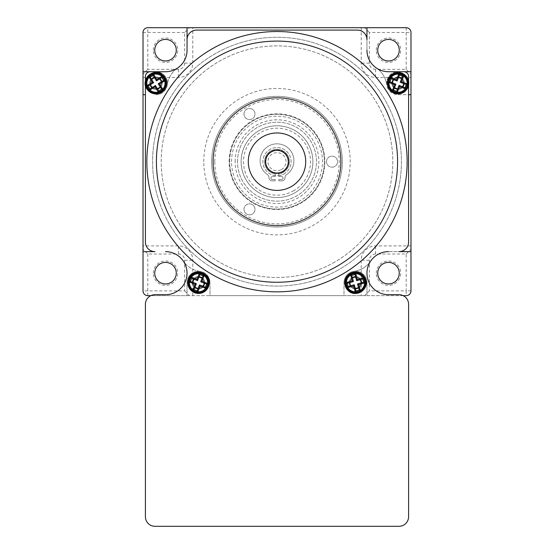 <?xml version="1.0" encoding="UTF-8"?>
<svg xmlns="http://www.w3.org/2000/svg" width="554" height="554" viewBox="0 0 554 554"><rect width="100%" height="100%" fill="white"/><g stroke="black" fill="none" stroke-linecap="round" stroke-linejoin="round"><path stroke-width="0.42" stroke-dasharray="2.77 2.08" d="M278.842 175.673A14.113 14.113 0 0 0 286.66 151.387A14.113 14.113 0 0 0 264.244 155.639A14.113 14.113 0 0 0 278.842 175.673L278.842 176.497L281.55 176.497A1.517 1.517 0 0 1 283.066 178.014A1.517 1.517 0 0 1 281.55 179.531L278.842 179.531L278.842 180.881L281.716 180.881A3.372 3.372 0 0 0 285.088 177.509L285.088 177.107A2.694 2.694 0 0 1 286.3 174.856A16.911 16.911 0 0 0 289.735 149.615A16.911 16.911 0 0 0 264.265 149.615A16.911 16.911 0 0 0 267.7 174.856A2.694 2.694 0 0 1 268.912 177.107L268.912 177.509A3.372 3.372 0 0 0 272.284 180.881L275.158 180.881L275.158 179.531L272.45 179.531A1.517 1.517 0 0 1 270.934 178.014A1.517 1.517 0 0 1 272.45 176.497L275.158 176.497L275.158 173.908A12.361 12.361 0 0 1 266.613 154.975A12.361 12.361 0 0 1 287.387 154.975A12.361 12.361 0 0 1 278.842 173.908A12.361 12.361 0 0 0 287.387 154.975A12.361 12.361 0 0 0 266.613 154.975A12.361 12.361 0 0 0 275.158 173.908L275.158 176.497L272.45 176.497A1.517 1.517 0 0 0 270.934 178.014A1.517 1.517 0 0 0 272.45 179.531L275.158 179.531L275.158 180.881L272.284 180.881A3.372 3.372 0 0 1 268.912 177.509L268.912 177.107A2.694 2.694 0 0 0 267.7 174.856A16.911 16.911 0 0 1 264.265 149.615A16.911 16.911 0 0 1 289.735 149.615A16.911 16.911 0 0 1 286.3 174.856A2.694 2.694 0 0 0 285.088 177.107L285.088 177.509A3.372 3.372 0 0 1 281.716 180.881L278.842 180.881L278.842 179.531L281.55 179.531A1.517 1.517 0 0 0 283.066 178.014A1.517 1.517 0 0 0 281.55 176.497L278.842 176.497L278.842 173.908L278.842 175.673M282.685 171.962A11.752 11.752 0 0 0 283.059 151.616A11.752 11.752 0 0 0 265.255 161.47A11.752 11.752 0 0 0 282.685 171.962A11.752 11.752 0 0 0 283.059 151.616A11.752 11.752 0 0 0 265.255 161.47A11.752 11.752 0 0 0 282.685 171.962M150.771 88.391L155.397 85.51L158.278 90.143M150.757 78.038L153.631 82.671L149.005 85.545M161.117 88.377L158.243 83.744L162.876 80.87M153.603 76.272L156.477 80.898L161.103 78.024M147.676 88.342A9.73 9.73 0 0 0 164.517 87.795A9.73 9.73 0 0 0 155.626 73.481A9.73 9.73 0 0 0 147.676 88.342M191.275 281.737L196.358 283.703L194.392 288.779M199.53 275.497L197.57 280.573L192.487 278.614M197.522 289.991L199.482 284.908L204.564 286.875M202.653 276.702L200.693 281.785L205.776 283.752M189.447 279.23A9.73 9.73 0 0 0 200.022 292.353A9.73 9.73 0 0 0 206.102 276.64A9.73 9.73 0 0 0 189.447 279.23M143.022 251.641L154.982 251.641A9.57 9.57 0 0 1 145.411 242.07L145.411 76.507A4.785 4.785 0 0 1 150.196 71.722M229.626 161.678A47.374 47.374 0 0 1 300.683 120.654A47.374 47.374 0 0 1 300.683 202.709A47.374 47.374 0 0 1 229.626 161.678A47.374 47.374 0 0 0 277 209.052A47.374 47.374 0 0 0 324.374 161.678A47.374 47.374 0 0 0 277 114.311A47.374 47.374 0 0 0 229.626 161.678M241.115 161.678A35.885 35.885 0 0 1 294.943 130.599A35.885 35.885 0 0 1 294.943 192.757A35.885 35.885 0 0 1 241.115 161.678A35.885 35.885 0 0 1 310.87 149.815A35.885 35.885 0 0 1 294.375 193.083A35.885 35.885 0 0 1 241.115 161.678M377.724 50.192A10.768 10.768 0 0 0 388.493 60.954A10.768 10.768 0 0 0 399.261 50.192A10.768 10.768 0 0 0 388.493 39.424A10.768 10.768 0 0 0 377.724 50.192M376.291 50.192A12.202 12.202 0 0 1 394.593 39.625A12.202 12.202 0 0 1 394.593 60.76A12.202 12.202 0 0 1 376.291 50.192M406.193 69.333L406.193 32.485L369.352 32.485L369.352 63.108A6.219 6.219 0 0 0 375.57 69.333L406.193 69.333L410.978 74.111L410.978 290.878A4.785 4.785 0 0 1 406.193 295.663L364.567 295.663L369.352 290.878L406.193 290.878L406.193 254.03L375.57 254.03A6.219 6.219 0 0 0 369.352 260.255L369.352 290.878M154.739 50.192A10.768 10.768 0 0 0 165.507 60.954A10.768 10.768 0 0 0 176.276 50.192A10.768 10.768 0 0 0 165.507 39.424A10.768 10.768 0 0 0 154.739 50.192M153.306 50.192A12.202 12.202 0 0 1 171.608 39.625A12.202 12.202 0 0 1 171.608 60.76A12.202 12.202 0 0 1 153.306 50.192M184.648 32.485L147.807 32.485L147.807 69.333L178.43 69.333A6.219 6.219 0 0 0 184.648 63.108L184.648 32.485L189.433 27.7L406.193 27.7A4.785 4.785 0 0 1 410.978 32.485L410.978 74.111M154.739 273.17A10.768 10.768 0 0 0 165.507 283.939A10.768 10.768 0 0 0 176.276 273.17A10.768 10.768 0 0 0 165.507 262.409A10.768 10.768 0 0 0 154.739 273.17M153.306 273.17A12.202 12.202 0 0 1 171.608 262.603A12.202 12.202 0 0 1 171.608 283.738A12.202 12.202 0 0 1 153.306 273.17M147.807 254.03L147.807 290.878L184.648 290.878L184.648 260.255A6.219 6.219 0 0 0 178.43 254.03L147.807 254.03L143.022 249.245L143.022 32.485A4.785 4.785 0 0 1 147.807 27.7L189.433 27.7M377.724 273.17A10.768 10.768 0 0 0 388.493 283.939A10.768 10.768 0 0 0 399.261 273.17A10.768 10.768 0 0 0 388.493 262.409A10.768 10.768 0 0 0 377.724 273.17M376.291 273.17A12.202 12.202 0 0 1 394.593 262.603A12.202 12.202 0 0 1 394.593 283.738A12.202 12.202 0 0 1 376.291 273.17M145.411 94.692L143.022 94.692M187.044 27.7L187.044 50.192A21.53 21.53 0 0 1 177.605 68.004A23.926 23.926 0 0 0 167.329 84.693A11.482 11.482 0 0 0 155.937 71.722L143.022 71.722M155.937 94.692A11.482 11.482 0 0 0 167.426 83.204A11.482 11.482 0 0 0 155.937 71.722L165.507 71.722A21.53 21.53 0 0 0 187.044 50.192A21.53 21.53 0 0 1 177.605 68.004A23.926 23.926 0 0 0 167.329 84.693A11.482 11.482 0 0 1 155.937 94.692M403.187 295.663L366.956 295.663L366.956 282.741A11.482 11.482 0 0 0 355.474 271.259A11.482 11.482 0 0 0 343.992 282.741A11.482 11.482 0 0 1 353.985 271.356A23.926 23.926 0 0 0 370.681 261.072A21.53 21.53 0 0 1 388.493 251.641A21.53 21.53 0 0 0 366.956 273.17A21.53 21.53 0 0 0 388.493 294.707L399.019 294.707A9.57 9.57 0 0 1 408.589 304.278L408.589 516.73A9.57 9.57 0 0 1 399.019 526.3L154.982 526.3A9.57 9.57 0 0 1 145.411 516.73L145.411 304.278A9.57 9.57 0 0 1 154.982 294.707L165.507 294.707A21.53 21.53 0 0 0 187.044 273.17A21.53 21.53 0 0 0 165.507 251.641A21.53 21.53 0 0 1 183.319 261.072A23.926 23.926 0 0 0 200.015 271.356A11.482 11.482 0 0 0 187.044 282.741L187.044 295.663L150.813 295.663M165.507 251.641A21.53 21.53 0 0 1 183.319 261.072A23.926 23.926 0 0 0 200.015 271.356A11.482 11.482 0 0 1 210.008 282.741A11.482 11.482 0 0 0 198.526 271.259A11.482 11.482 0 0 0 187.044 282.741L187.044 295.663L210.008 295.663L210.008 282.741L210.008 295.663L343.992 295.663L343.992 282.741L343.992 295.663L366.956 295.663L366.956 282.741A11.482 11.482 0 0 0 353.985 271.356A23.926 23.926 0 0 0 370.681 261.072A21.53 21.53 0 0 1 388.493 251.641L410.978 251.641M410.978 71.722L398.063 71.722A11.482 11.482 0 0 0 386.671 84.693A23.926 23.926 0 0 0 376.395 68.004A21.53 21.53 0 0 1 366.956 50.192L366.956 27.7M410.978 94.692L398.063 94.692A11.482 11.482 0 0 1 386.671 84.693A23.926 23.926 0 0 0 376.395 68.004A21.53 21.53 0 0 1 366.956 50.192A21.53 21.53 0 0 0 388.493 71.722L398.063 71.722A11.482 11.482 0 0 0 386.574 83.204A11.482 11.482 0 0 0 398.063 94.692L408.589 94.692L408.589 242.07A9.57 9.57 0 0 1 399.019 251.641L388.493 251.641M403.804 71.722A4.785 4.785 0 0 1 408.589 76.507L408.589 94.692M147.807 69.333L143.022 74.111M143.022 77.463L178.43 77.463A14.356 14.356 0 0 0 192.785 63.108L192.785 27.7M364.567 295.663L147.807 295.663A4.785 4.785 0 0 1 143.022 290.878L143.022 249.245M369.352 32.485L364.567 27.7M361.215 27.7L361.215 63.108A14.356 14.356 0 0 0 375.57 77.463L410.978 77.463M406.193 254.03L410.978 249.245M410.978 245.9L375.57 245.9A14.356 14.356 0 0 0 361.215 260.255L361.215 295.663M184.648 290.878L189.433 295.663M192.785 295.663L192.785 260.255A14.356 14.356 0 0 0 178.43 245.9L143.022 245.9M326.528 161.678A5.505 5.505 0 0 1 334.782 156.914A5.505 5.505 0 0 1 334.782 166.449A5.505 5.505 0 0 1 326.528 161.678A5.505 5.505 0 0 0 334.782 166.449A5.505 5.505 0 0 0 334.782 156.914A5.505 5.505 0 0 0 326.528 161.678M243.982 209.336A5.505 5.505 0 0 1 252.236 204.571A5.505 5.505 0 0 1 252.236 214.1A5.505 5.505 0 0 1 243.982 209.336A5.505 5.505 0 0 0 252.236 214.1A5.505 5.505 0 0 0 252.236 204.571A5.505 5.505 0 0 0 243.982 209.336M243.982 114.027A5.505 5.505 0 0 1 252.236 109.263A5.505 5.505 0 0 1 252.236 118.791A5.505 5.505 0 0 1 243.982 114.027A5.505 5.505 0 0 0 252.236 118.791A5.505 5.505 0 0 0 252.236 109.263A5.505 5.505 0 0 0 243.982 114.027M214.793 161.678A62.207 62.207 0 0 1 308.1 107.808A62.207 62.207 0 0 1 308.1 215.554A62.207 62.207 0 0 1 214.793 161.678M213.359 161.678A63.641 63.641 0 0 1 308.82 106.569A63.641 63.641 0 0 1 308.82 216.794A63.641 63.641 0 0 1 213.359 161.678A63.641 63.641 0 0 1 308.82 106.569A63.641 63.641 0 0 1 308.82 216.794A63.641 63.641 0 0 1 213.359 161.678M211.683 161.678A65.317 65.317 0 0 1 309.658 105.115A65.317 65.317 0 0 1 309.658 218.248A65.317 65.317 0 0 1 211.683 161.678A65.317 65.317 0 0 1 309.658 105.115A65.317 65.317 0 0 1 309.658 218.248A65.317 65.317 0 0 1 211.683 161.678M229.148 161.678A47.852 47.852 0 0 1 300.926 120.239A47.852 47.852 0 0 1 300.926 203.117A47.852 47.852 0 0 1 229.148 161.678A47.852 47.852 0 0 1 300.926 120.239A47.852 47.852 0 0 1 300.926 203.117A47.852 47.852 0 0 1 229.148 161.678M231.544 161.678A45.456 45.456 0 0 1 299.728 122.316A45.456 45.456 0 0 1 299.728 201.047A45.456 45.456 0 0 1 231.544 161.678M235.131 161.678A41.869 41.869 0 0 1 297.934 125.419A41.869 41.869 0 0 1 297.934 197.937A41.869 41.869 0 0 1 235.131 161.678M237.521 161.678A39.479 39.479 0 0 1 296.736 127.496A39.479 39.479 0 0 1 296.736 195.867A39.479 39.479 0 0 1 237.521 161.678A39.479 39.479 0 0 1 296.736 127.496A39.479 39.479 0 0 1 296.736 195.867A39.479 39.479 0 0 1 237.521 161.678M283.835 174.032A14.113 14.113 0 0 0 284.278 149.587A14.113 14.113 0 0 0 262.887 161.422A14.113 14.113 0 0 0 283.835 174.032M333.065 263.005A115.8 115.8 0 0 0 336.714 62.47A115.8 115.8 0 0 0 161.221 159.573A115.8 115.8 0 0 0 333.065 263.005A115.8 115.8 0 0 0 336.714 62.47A115.8 115.8 0 0 0 161.221 159.573A115.8 115.8 0 0 0 333.065 263.005M340.011 275.567A130.155 130.155 0 0 0 344.117 50.172A130.155 130.155 0 0 0 146.865 159.31A130.155 130.155 0 0 0 340.011 275.567A130.155 130.155 0 0 0 344.117 50.172A130.155 130.155 0 0 0 146.865 159.31A130.155 130.155 0 0 0 340.011 275.567M337.234 270.539A124.408 124.408 0 0 0 341.16 55.088A124.408 124.408 0 0 0 152.613 159.413A124.408 124.408 0 0 0 337.234 270.539A124.408 124.408 0 0 0 341.16 55.088A124.408 124.408 0 0 0 152.613 159.413A124.408 124.408 0 0 0 337.234 270.539M290.898 186.802A28.711 28.711 0 0 0 291.806 137.08A28.711 28.711 0 0 0 248.296 161.159A28.711 28.711 0 0 0 290.898 186.802M282.478 171.588A11.322 11.322 0 0 0 282.838 151.983A11.322 11.322 0 0 0 265.685 161.477A11.322 11.322 0 0 0 282.478 171.588M281.363 169.566A9.009 9.009 0 0 0 281.647 153.957A9.009 9.009 0 0 0 267.991 161.519A9.009 9.009 0 0 0 281.363 169.566M282.983 172.495A12.361 12.361 0 0 0 283.378 151.09A12.361 12.361 0 0 0 264.639 161.456A12.361 12.361 0 0 0 282.983 172.495A12.361 12.361 0 0 0 283.378 151.09A12.361 12.361 0 0 0 264.639 161.456A12.361 12.361 0 0 0 282.983 172.495M187.044 50.192L187.044 39.659A9.57 9.57 0 0 1 196.615 30.089L357.385 30.089A9.57 9.57 0 0 1 366.956 39.659L366.956 50.192M341.119 161.678A64.119 64.119 0 0 0 244.937 106.153A64.119 64.119 0 0 0 244.937 217.21A64.119 64.119 0 0 0 341.119 161.678A64.119 64.119 0 0 1 244.937 217.21A64.119 64.119 0 0 1 244.937 106.153A64.119 64.119 0 0 1 341.119 161.678M145.411 85.309L145.411 81.106M408.589 81.099L408.589 85.309M388.991 79.679A9.73 9.73 0 0 0 399.538 92.823A9.73 9.73 0 0 0 405.653 77.117A9.73 9.73 0 0 0 388.991 79.679M405.306 84.229L400.23 82.255L402.204 77.172M399.081 75.96L397.107 81.036L392.031 79.063M395.895 84.16L393.915 89.236M397.038 90.454L399.012 85.371L404.095 87.352M392.149 82.705L390.812 82.186M364.857 280.179A9.73 9.73 0 0 0 348.563 275.899A9.73 9.73 0 0 0 353.002 292.152A9.73 9.73 0 0 0 364.857 280.179M349.048 286.238L354.304 284.798L355.737 290.054M358.971 289.174L357.531 283.918L362.787 282.478M356.651 280.684L355.211 275.428M351.984 276.314L353.417 281.571L348.161 283.004M360.522 279.625L361.907 279.251M204.745 282.741A6.219 6.219 0 0 1 195.417 288.128A6.219 6.219 0 0 1 195.417 277.353A6.219 6.219 0 0 1 204.745 282.741A6.219 6.219 0 0 0 195.417 277.353A6.219 6.219 0 0 0 195.417 288.128A6.219 6.219 0 0 0 204.745 282.741M193.526 280.809A5.36 5.36 0 0 0 199.35 288.038A5.36 5.36 0 0 0 202.702 279.382A5.36 5.36 0 0 0 193.526 280.809A5.36 5.36 0 0 1 200.458 277.741A5.36 5.36 0 0 1 203.526 284.673A5.36 5.36 0 0 1 196.594 287.741A5.36 5.36 0 0 1 193.526 280.809M204.031 282.741A5.505 5.505 0 0 1 195.777 287.505A5.505 5.505 0 0 1 195.777 277.976A5.505 5.505 0 0 1 204.031 282.741A5.505 5.505 0 0 0 195.777 277.976A5.505 5.505 0 0 0 195.777 287.505A5.505 5.505 0 0 0 204.031 282.741M404.281 83.204A6.219 6.219 0 0 1 394.954 88.592A6.219 6.219 0 0 1 394.954 77.816A6.219 6.219 0 0 1 404.281 83.204A6.219 6.219 0 0 0 394.954 77.816A6.219 6.219 0 0 0 394.954 88.592A6.219 6.219 0 0 0 404.281 83.204M393.07 81.265A5.36 5.36 0 0 0 398.873 88.501A5.36 5.36 0 0 0 402.239 79.852A5.36 5.36 0 0 0 393.07 81.265A5.36 5.36 0 0 1 400.002 78.211A5.36 5.36 0 0 1 403.056 85.15A5.36 5.36 0 0 1 396.117 88.204A5.36 5.36 0 0 1 393.07 81.265M403.561 83.204A5.505 5.505 0 0 0 395.307 78.439A5.505 5.505 0 0 0 395.307 87.975A5.505 5.505 0 0 0 403.561 83.204A5.505 5.505 0 0 1 395.307 87.975A5.505 5.505 0 0 1 395.307 78.439A5.505 5.505 0 0 1 403.561 83.204M162.163 83.204A6.219 6.219 0 0 1 152.828 88.592A6.219 6.219 0 0 1 152.828 77.816A6.219 6.219 0 0 1 162.163 83.204A6.219 6.219 0 0 0 152.828 77.816A6.219 6.219 0 0 0 152.828 88.592A6.219 6.219 0 0 0 162.163 83.204M151.387 86.036A5.36 5.36 0 0 0 160.667 85.738A5.36 5.36 0 0 0 155.764 77.851A5.36 5.36 0 0 0 151.387 86.036A5.36 5.36 0 0 1 153.112 78.654A5.36 5.36 0 0 1 160.494 80.378A5.36 5.36 0 0 1 158.769 87.761A5.36 5.36 0 0 1 151.387 86.036M161.443 83.204A5.505 5.505 0 0 1 153.188 87.975A5.505 5.505 0 0 1 153.188 78.439A5.505 5.505 0 0 1 161.443 83.204A5.505 5.505 0 0 0 153.188 78.439A5.505 5.505 0 0 0 153.188 87.975A5.505 5.505 0 0 0 161.443 83.204M361.693 282.741A6.219 6.219 0 0 1 352.365 288.128A6.219 6.219 0 0 1 352.365 277.353A6.219 6.219 0 0 1 361.693 282.741A6.219 6.219 0 0 0 352.365 277.353A6.219 6.219 0 0 0 352.365 288.128A6.219 6.219 0 0 0 361.693 282.741M360.647 281.328A5.36 5.36 0 0 0 351.665 278.974A5.36 5.36 0 0 0 354.11 287.928A5.36 5.36 0 0 0 360.647 281.328A5.36 5.36 0 0 1 356.887 287.914A5.36 5.36 0 0 1 350.308 284.154A5.36 5.36 0 0 1 354.061 277.575A5.36 5.36 0 0 1 360.647 281.328M360.979 282.741A5.505 5.505 0 0 0 352.725 277.976A5.505 5.505 0 0 0 352.725 287.505A5.505 5.505 0 0 0 360.979 282.741A5.505 5.505 0 0 1 352.725 287.505A5.505 5.505 0 0 1 352.725 277.976A5.505 5.505 0 0 1 360.979 282.741M143.022 32.485L147.807 32.485L147.807 27.7M184.648 63.108L192.785 63.108M406.193 27.7L406.193 32.485L410.978 32.485M369.352 63.108L361.215 63.108M410.978 290.878L406.193 290.878L406.193 295.663M369.352 260.255L361.215 260.255M147.807 295.663L147.807 290.878L143.022 290.878M178.43 254.03L178.43 245.9M178.43 69.333L178.43 77.463M375.57 69.333L375.57 77.463M375.57 254.03L375.57 245.9M184.648 260.255L192.785 260.255M203.789 161.678A73.211 73.211 0 0 1 313.606 98.28A73.211 73.211 0 0 1 313.606 225.083A73.211 73.211 0 0 1 203.789 161.678M293.218 190.992A33.496 33.496 0 0 0 294.271 132.981A33.496 33.496 0 0 0 243.511 161.069A33.496 33.496 0 0 0 293.218 190.992"/><path stroke-width="0.83" d="M150.473 89.7L150.771 88.391L155.397 85.51L155.092 86.819L157.959 91.445L161.623 89.18L162.433 88.668L159.552 84.049L164.178 81.189L161.401 76.715L161.103 78.024L156.477 80.898L156.782 79.596L153.915 74.963L150.259 77.235L149.448 77.74L150.757 78.038L153.631 82.671L152.322 82.359L147.696 85.226L150.473 89.7L155.092 86.819M155.397 85.51L158.278 90.143L157.959 91.445M149.448 77.74L152.322 82.359M153.631 82.671L149.005 85.545L147.696 85.226M156.477 80.898L153.603 76.272L153.915 74.963M161.401 76.715L156.782 79.596M162.433 88.668L161.117 88.377L158.243 83.744L159.552 84.049M158.243 83.744L162.876 80.87L164.178 81.189M151.983 87.636L150.217 84.79L151.983 87.636M151.512 79.25L154.358 77.484L151.512 79.25M159.891 78.779L161.657 81.625L159.891 78.779M160.369 87.158L157.523 88.924L160.369 87.158M190.05 282.291L191.275 281.737L196.358 283.703L195.133 284.244L193.159 289.32L197.176 290.878L198.069 291.217L200.029 286.134L205.098 288.108L206.995 283.198L205.776 283.752L200.693 281.785L201.919 281.238L203.886 276.169L199.876 274.611L198.983 274.272L199.53 275.497L197.57 280.573L197.023 279.348L191.954 277.381L190.05 282.291L195.133 284.244M196.358 283.703L194.392 288.779L193.159 289.32M198.983 274.272L197.023 279.348M197.57 280.573L192.487 278.614L191.954 277.381M200.693 281.785L202.653 276.702L203.886 276.169M206.995 283.198L201.919 281.238M198.069 291.217L197.522 289.991L199.482 284.908L200.029 286.134M199.482 284.908L204.564 286.875L205.098 288.108M192.612 282.249L193.817 279.126L192.612 282.249M199.018 276.827L202.141 278.032L199.018 276.827M204.44 283.233L203.235 286.356L204.44 283.233M198.034 288.655L194.911 287.45L198.034 288.655M145.411 94.692L143.022 94.692L143.022 71.722L165.507 71.722A21.53 21.53 0 0 0 187.044 50.192L187.044 39.659A9.57 9.57 0 0 1 196.615 30.089L357.385 30.089A9.57 9.57 0 0 1 366.956 39.659L366.956 27.7L406.193 27.7A4.785 4.785 0 0 1 410.978 32.485L410.978 94.692L408.589 94.692M399.261 50.192A10.768 10.768 0 0 1 383.105 59.513A10.768 10.768 0 0 1 383.105 40.864A10.768 10.768 0 0 1 399.261 50.192M176.276 50.192A10.768 10.768 0 0 1 160.127 59.513A10.768 10.768 0 0 1 160.127 40.864A10.768 10.768 0 0 1 176.276 50.192M176.276 273.17A10.768 10.768 0 0 1 160.127 282.498A10.768 10.768 0 0 1 160.127 263.849A10.768 10.768 0 0 1 176.276 273.17M399.261 273.17A10.768 10.768 0 0 1 383.105 282.498A10.768 10.768 0 0 1 383.105 263.849A10.768 10.768 0 0 1 399.261 273.17M366.956 50.192A21.53 21.53 0 0 0 388.493 71.722L410.978 71.722M143.022 71.722L143.022 32.485A4.785 4.785 0 0 1 147.807 27.7L187.044 27.7L187.044 50.192M150.813 295.663L147.807 295.663A4.785 4.785 0 0 1 143.022 290.878L143.022 251.641L154.982 251.641A9.57 9.57 0 0 1 145.411 242.07L145.411 85.309M408.589 85.309L408.589 242.07A9.57 9.57 0 0 1 399.019 251.641L410.978 251.641L410.978 290.878A4.785 4.785 0 0 1 406.193 295.663L403.187 295.663M187.044 27.7L366.956 27.7M143.022 251.641L143.022 94.692M410.978 94.692L410.978 251.641M340.011 275.567A130.155 130.155 0 0 0 344.117 50.172A130.155 130.155 0 0 0 146.865 159.31A130.155 130.155 0 0 0 340.011 275.567A130.155 130.155 0 0 0 344.117 50.172A130.155 130.155 0 0 0 146.865 159.31A130.155 130.155 0 0 0 340.011 275.567M290.898 186.802A28.711 28.711 0 0 0 291.806 137.08A28.711 28.711 0 0 0 248.296 161.159A28.711 28.711 0 0 0 290.898 186.802M282.478 171.588A11.322 11.322 0 0 0 282.838 151.983A11.322 11.322 0 0 0 265.685 161.477A11.322 11.322 0 0 0 282.478 171.588M388.493 251.641A21.53 21.53 0 0 0 366.956 273.17A21.53 21.53 0 0 0 388.493 294.707L399.019 294.707A9.57 9.57 0 0 1 408.589 304.278L408.589 516.73A9.57 9.57 0 0 1 399.019 526.3L154.982 526.3A9.57 9.57 0 0 1 145.411 516.73L145.411 304.278A9.57 9.57 0 0 1 154.982 294.707L165.507 294.707A21.53 21.53 0 0 0 187.044 273.17A21.53 21.53 0 0 0 165.507 251.641M145.411 81.106L145.411 76.507A4.785 4.785 0 0 1 150.196 71.722M403.804 71.722A4.785 4.785 0 0 1 408.589 76.507L408.589 81.099M401.685 78.509L398.561 77.29L401.685 78.509M392.149 82.705L393.361 79.582L392.149 82.705L395.895 84.16L390.812 82.186L389.587 82.733L394.663 84.7L392.682 89.769L397.592 91.68L397.038 90.454L399.012 85.371L404.095 87.352L404.628 88.585L406.193 84.575L406.532 83.682L405.306 84.229L400.23 82.255L401.456 81.715L403.437 76.646L398.534 74.735L399.081 75.96L397.107 81.036L392.031 79.063L391.498 77.83L389.587 82.733M394.434 87.906L397.557 89.118L394.434 87.906M402.758 86.833L403.977 83.709L402.758 86.833M403.437 76.646L402.204 77.172L400.23 82.255M394.663 84.7L395.895 84.16L393.915 89.236L392.682 89.769M397.592 91.68L399.559 86.604L399.012 85.371M399.559 86.604L404.628 88.585M398.534 74.735L396.567 79.811L391.498 77.83M406.532 83.682L401.456 81.715M396.567 79.811L397.107 81.036M355.363 288.676L358.59 287.796L355.363 288.676M360.522 279.625L361.409 282.859L360.522 279.625L356.651 280.684L361.907 279.251L362.565 278.08L357.316 279.521L355.883 274.265L350.807 275.657L351.984 276.314L353.417 281.571L348.161 283.004L346.998 282.332L348.127 286.487L348.39 287.408L349.048 286.238L354.304 284.798L353.632 285.968L355.066 291.217L360.142 289.832L358.971 289.174L357.531 283.918L362.787 282.478L363.95 283.156L362.565 278.08M355.592 276.806L352.358 277.692L355.592 276.806M349.539 282.63L350.426 285.857L349.539 282.63M355.066 291.217L355.737 290.054L354.304 284.798M357.316 279.521L356.651 280.684L355.211 275.428L355.883 274.265M350.807 275.657L352.254 280.906L353.417 281.571M352.254 280.906L346.998 282.332M360.142 289.832L358.694 284.583L363.95 283.156M348.39 287.408L353.632 285.968M358.694 284.583L357.531 283.918M148.216 88.003A9.093 9.093 0 0 0 163.956 87.497A9.093 9.093 0 0 0 155.646 74.118A9.093 9.093 0 0 0 148.216 88.003M146.852 88.848A10.699 10.699 0 0 0 165.369 88.252A10.699 10.699 0 0 0 155.591 72.512A10.699 10.699 0 0 0 146.852 88.848M147.489 88.46A9.951 9.951 0 0 0 164.711 87.899A9.951 9.951 0 0 0 155.619 73.26A9.951 9.951 0 0 0 147.489 88.46M190.043 279.465A9.093 9.093 0 0 0 199.925 291.729A9.093 9.093 0 0 0 205.603 277.035A9.093 9.093 0 0 0 190.043 279.465M188.547 278.884A10.699 10.699 0 0 0 200.174 293.315A10.699 10.699 0 0 0 206.857 276.031A10.699 10.699 0 0 0 188.547 278.884M189.246 279.154A9.951 9.951 0 0 0 200.056 292.574A9.951 9.951 0 0 0 206.275 276.501A9.951 9.951 0 0 0 189.246 279.154M335.378 267.187A120.585 120.585 0 0 0 339.187 58.371A120.585 120.585 0 0 0 156.436 159.483A120.585 120.585 0 0 0 335.378 267.187M389.587 79.908A9.093 9.093 0 0 0 399.441 92.193A9.093 9.093 0 0 0 405.154 77.518A9.093 9.093 0 0 0 389.587 79.908M388.79 79.596A9.951 9.951 0 0 0 399.572 93.044A9.951 9.951 0 0 0 405.826 76.978A9.951 9.951 0 0 0 388.79 79.596M388.091 79.326A10.699 10.699 0 0 0 399.69 93.778A10.699 10.699 0 0 0 406.407 76.514A10.699 10.699 0 0 0 388.091 79.326M364.248 280.345A9.093 9.093 0 0 0 349.013 276.342A9.093 9.093 0 0 0 353.168 291.536A9.093 9.093 0 0 0 364.248 280.345M365.072 280.116A9.951 9.951 0 0 0 348.404 275.74A9.951 9.951 0 0 0 352.946 292.367A9.951 9.951 0 0 0 365.072 280.116M365.792 279.922A10.699 10.699 0 0 0 347.87 275.213A10.699 10.699 0 0 0 352.76 293.087A10.699 10.699 0 0 0 365.792 279.922M146.817 88.869C151.872 94.914 157.502 95.496 163.693 90.627C168.194 84.894 167.557 79.416 161.775 74.201C152.62 67.54 140.425 80.247 146.817 88.869M188.512 278.87C186.428 285.248 188.907 290.012 195.943 293.163C203.699 293.814 208.131 290.538 209.246 283.329C210.659 272.367 193.249 266.952 188.512 278.87M388.056 79.312C386.339 86.95 389.137 91.791 396.442 93.82L403.582 92.414C408.18 89.201 409.697 84.9 408.139 79.513L404.316 74.485L397.322 72.498C392.918 72.983 389.829 75.254 388.056 79.312M365.827 279.909C362.704 272.679 357.482 270.518 350.156 273.413C343.93 278.24 343.134 283.842 347.767 290.213C355.377 298.571 369.338 289.41 365.827 279.909"/></g></svg>
